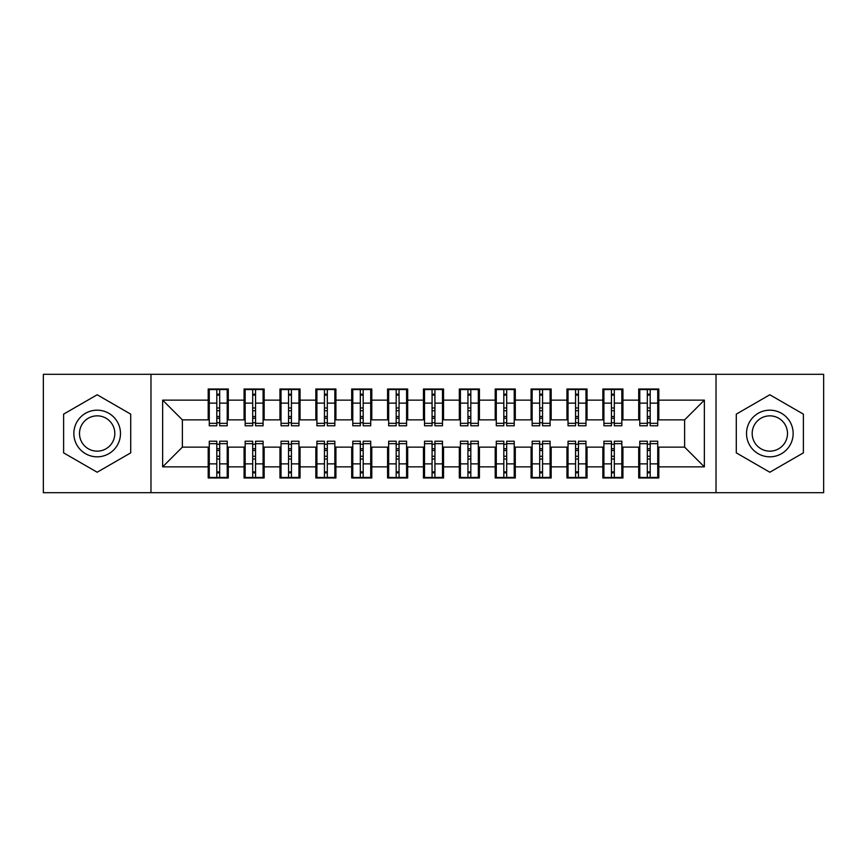 <?xml version="1.0" encoding="UTF-8"?>
<svg xmlns="http://www.w3.org/2000/svg" width="867" height="867" viewBox="0 0 867 867"><rect width="100%" height="100%" fill="white"/><g stroke="black" fill="none" stroke-linecap="round" stroke-linejoin="round"><path stroke-width="1.3" d="M716.023 492.694L823.65 492.694L823.65 374.306L716.023 374.306L716.023 492.694L150.977 492.694L150.977 374.306L43.35 374.306L43.35 492.694L150.977 492.694M647.324 410.72L650.185 410.72L647.324 410.72M650.185 456.28L647.324 456.28L650.185 456.28M611.441 410.72L614.313 410.72L611.441 410.72M614.313 456.28L611.441 456.28L614.313 456.28M575.569 410.72L578.441 410.72L575.569 410.72M578.441 456.28L575.569 456.28L578.441 456.28M539.697 410.72L542.558 410.72L539.697 410.72M542.558 456.28L539.697 456.28L542.558 456.28M503.814 410.72L506.686 410.72L503.814 410.72M506.686 456.28L503.814 456.28L506.686 456.28M467.942 410.72L470.814 410.72L467.942 410.72M470.814 456.28L467.942 456.28L470.814 456.28M432.069 410.72L434.931 410.72L432.069 410.72M434.931 456.28L432.069 456.28L434.931 456.28M396.186 410.72L399.058 410.72L396.186 410.72M399.058 456.28L396.186 456.28L399.058 456.28M360.314 410.72L363.186 410.72L360.314 410.72M363.186 456.28L360.314 456.28L363.186 456.28M324.442 410.72L327.303 410.72L324.442 410.72M327.303 456.28L324.442 456.28L327.303 456.28M288.559 410.72L291.431 410.72L288.559 410.72M291.431 456.28L288.559 456.28L291.431 456.28M252.687 410.72L255.559 410.72L252.687 410.72M255.559 456.28L252.687 456.28L255.559 456.28M716.023 374.306L150.977 374.306M209.272 419.866L182.373 419.866L162.638 400.131L162.638 466.869L208.199 466.869L208.199 477.988L228.292 477.988L228.292 466.869L244.071 466.869L244.071 477.988L264.164 477.988L264.164 466.869L279.954 466.869L279.954 477.988L300.047 477.988L300.047 466.869L315.826 466.869L315.826 477.988L335.919 477.988L335.919 466.869L351.699 466.869L351.699 477.988L371.791 477.988L371.791 466.869L387.582 466.869L387.582 477.988L407.674 477.988L407.674 466.869L423.454 466.869L423.454 477.988L443.546 477.988L443.546 466.869L459.326 466.869L459.326 477.988L479.418 477.988L479.418 466.869L495.209 466.869L495.209 477.988L515.301 477.988L515.301 466.869L531.081 466.869L531.081 477.988L551.174 477.988L551.174 466.869L566.953 466.869L566.953 477.988L587.046 477.988L587.046 466.869L602.836 466.869L602.836 477.988L622.929 477.988L622.929 466.869L638.708 466.869L638.708 477.988L658.801 477.988L658.801 447.134L684.627 447.134L684.627 419.866L657.728 419.866M162.638 400.131L208.199 400.131L208.199 419.866M684.627 419.866L704.362 400.131L658.801 400.131L658.801 389.012L638.708 389.012L638.708 400.131L622.929 400.131L622.929 389.012L602.836 389.012L602.836 400.131L587.046 400.131L587.046 389.012L566.953 389.012L566.953 400.131L551.174 400.131L551.174 389.012L531.081 389.012L531.081 400.131L515.301 400.131L515.301 389.012L495.209 389.012L495.209 400.131L479.418 400.131L479.418 389.012L459.326 389.012L459.326 400.131L443.546 400.131L443.546 389.012L423.454 389.012L423.454 400.131L407.674 400.131L407.674 389.012L387.582 389.012L387.582 400.131L371.791 400.131L371.791 389.012L351.699 389.012L351.699 400.131L335.919 400.131L335.919 389.012L315.826 389.012L315.826 400.131L300.047 400.131L300.047 389.012L279.954 389.012L279.954 400.131L264.164 400.131L264.164 389.012L244.071 389.012L244.071 400.131L228.292 400.131L228.292 389.012L208.199 389.012L208.199 400.131M704.362 400.131L704.362 466.869L658.801 466.869M622.929 466.869L622.929 447.134L639.781 447.134M638.708 466.869L638.708 447.134M658.801 400.131L658.801 419.866M587.046 466.869L587.046 447.134L603.909 447.134M602.836 466.869L602.836 447.134M638.708 400.131L638.708 419.866L621.845 419.866M622.929 400.131L622.929 419.866M551.174 466.869L551.174 447.134L568.037 447.134M566.953 466.869L566.953 447.134M602.836 400.131L602.836 419.866L585.973 419.866M587.046 400.131L587.046 419.866M515.301 466.869L515.301 447.134L532.154 447.134M531.081 466.869L531.081 447.134M566.953 400.131L566.953 419.866L550.101 419.866M551.174 400.131L551.174 419.866M479.418 466.869L479.418 447.134L496.282 447.134M495.209 466.869L495.209 447.134M531.081 400.131L531.081 419.866L514.218 419.866M515.301 400.131L515.301 419.866M443.546 466.869L443.546 447.134L460.41 447.134M459.326 466.869L459.326 447.134M495.209 400.131L495.209 419.866L478.346 419.866M479.418 400.131L479.418 419.866M407.674 466.869L407.674 447.134L424.527 447.134M423.454 466.869L423.454 447.134M459.326 400.131L459.326 419.866L442.473 419.866M443.546 400.131L443.546 419.866M371.791 466.869L371.791 447.134L388.654 447.134M387.582 466.869L387.582 447.134M423.454 400.131L423.454 419.866L406.59 419.866M407.674 400.131L407.674 419.866M335.919 466.869L335.919 447.134L352.782 447.134M351.699 466.869L351.699 447.134M387.582 400.131L387.582 419.866L370.718 419.866M371.791 400.131L371.791 419.866M300.047 466.869L300.047 447.134L316.899 447.134M315.826 466.869L315.826 447.134M351.699 400.131L351.699 419.866L334.846 419.866M335.919 400.131L335.919 419.866M264.164 466.869L264.164 447.134L281.027 447.134M279.954 466.869L279.954 447.134M315.826 400.131L315.826 419.866L298.963 419.866M300.047 400.131L300.047 419.866M228.292 466.869L228.292 447.134L245.155 447.134M244.071 466.869L244.071 447.134M279.954 400.131L279.954 419.866L263.091 419.866M264.164 400.131L264.164 419.866M216.815 410.72L219.676 410.72L216.815 410.72M219.676 456.28L216.815 456.28L219.676 456.28M162.638 466.869L182.373 447.134L209.272 447.134M208.199 466.869L208.199 447.134M244.071 400.131L244.071 419.866L227.219 419.866M228.292 400.131L228.292 419.866M130.711 414.133L97.169 394.767L63.616 414.133L63.616 452.867L97.169 472.233L130.711 452.867L130.711 414.133L130.711 452.867L97.169 472.233L63.616 452.867L63.616 414.133L97.169 394.767L130.711 414.133M736.289 414.133L736.289 452.867L769.831 472.233L803.384 452.867L803.384 414.133L769.831 394.767L736.289 414.133L769.831 394.767L803.384 414.133L803.384 452.867L769.831 472.233L736.289 452.867L736.289 414.133M182.373 419.866L182.373 447.134M639.781 419.866L638.708 419.866M603.909 419.866L602.836 419.866M568.037 419.866L566.953 419.866M532.154 419.866L531.081 419.866M496.282 419.866L495.209 419.866M460.41 419.866L459.326 419.866M424.527 419.866L423.454 419.866M388.654 419.866L387.582 419.866M352.782 419.866L351.699 419.866M316.899 419.866L315.826 419.866M281.027 419.866L279.954 419.866M245.155 419.866L244.071 419.866M227.219 447.134L228.292 447.134M263.091 447.134L264.164 447.134M298.963 447.134L300.047 447.134M334.846 447.134L335.919 447.134M370.718 447.134L371.791 447.134M406.59 447.134L407.674 447.134M442.473 447.134L443.546 447.134M478.346 447.134L479.418 447.134M514.218 447.134L515.301 447.134M550.101 447.134L551.174 447.134M585.973 447.134L587.046 447.134M621.845 447.134L622.929 447.134M657.728 447.134L658.801 447.134M704.362 466.869L684.627 447.134M209.272 389.37L227.219 389.37L209.272 389.37L209.272 425.784L216.815 425.784L216.815 389.511L227.219 389.565L227.219 425.784L219.676 425.784L219.676 389.565M216.815 394.171L219.676 394.171M216.815 422.771L219.676 422.771M219.676 418.262L216.815 418.262M216.815 416.507L219.676 416.507M228.292 406.059L227.219 406.059M228.292 410.72L227.219 410.72M209.272 406.059L208.199 406.059M209.272 410.72L208.199 410.72M227.219 477.63L209.272 477.63L227.219 477.63L227.219 441.216L219.676 441.216L219.676 477.489L209.272 477.435L209.272 441.216L216.815 441.216L216.815 477.435M219.676 472.829L216.815 472.829M219.676 444.229L216.815 444.229M216.815 448.738L219.676 448.738M219.676 450.493L216.815 450.493M208.199 460.941L209.272 460.941M208.199 456.28L209.272 456.28M227.219 460.941L228.292 460.941M227.219 456.28L228.292 456.28M245.155 389.37L263.091 389.37L245.155 389.37L245.155 425.784L252.687 425.784L252.687 389.511L263.091 389.565L263.091 425.784L255.559 425.784L255.559 389.565M252.687 394.171L255.559 394.171M252.687 422.771L255.559 422.771M255.559 418.262L252.687 418.262M252.687 416.507L255.559 416.507M264.164 406.059L263.091 406.059M264.164 410.72L263.091 410.72M245.155 406.059L244.071 406.059M245.155 410.72L244.071 410.72M281.027 389.37L298.963 389.37L281.027 389.37L281.027 425.784L288.559 425.784L288.559 389.511L298.963 389.565L298.963 425.784L291.431 425.784L291.431 389.565M288.559 394.171L291.431 394.171M288.559 422.771L291.431 422.771M291.431 418.262L288.559 418.262M288.559 416.507L291.431 416.507M300.047 406.059L298.963 406.059M300.047 410.72L298.963 410.72M281.027 406.059L279.954 406.059M281.027 410.72L279.954 410.72M316.899 389.37L334.846 389.37L316.899 389.37L316.899 425.784L324.442 425.784L324.442 389.511L334.846 389.565L334.846 425.784L327.303 425.784L327.303 389.565M324.442 394.171L327.303 394.171M324.442 422.771L327.303 422.771M327.303 418.262L324.442 418.262M324.442 416.507L327.303 416.507M335.919 406.059L334.846 406.059M335.919 410.72L334.846 410.72M316.899 406.059L315.826 406.059M316.899 410.72L315.826 410.72M352.782 389.37L370.718 389.37L352.782 389.37L352.782 425.784L360.314 425.784L360.314 389.511L370.718 389.565L370.718 425.784L363.186 425.784L363.186 389.565M360.314 394.171L363.186 394.171M360.314 422.771L363.186 422.771M363.186 418.262L360.314 418.262M360.314 416.507L363.186 416.507M371.791 406.059L370.718 406.059M371.791 410.72L370.718 410.72M352.782 406.059L351.699 406.059M352.782 410.72L351.699 410.72M263.091 477.63L245.155 477.63L263.091 477.63L263.091 441.216L255.559 441.216L255.559 477.489L245.155 477.435L245.155 441.216L252.687 441.216L252.687 477.435M255.559 472.829L252.687 472.829M255.559 444.229L252.687 444.229M252.687 448.738L255.559 448.738M255.559 450.493L252.687 450.493M244.071 460.941L245.155 460.941M244.071 456.28L245.155 456.28M263.091 460.941L264.164 460.941M263.091 456.28L264.164 456.28M298.963 477.63L281.027 477.63L298.963 477.63L298.963 441.216L291.431 441.216L291.431 477.489L281.027 477.435L281.027 441.216L288.559 441.216L288.559 477.435M291.431 472.829L288.559 472.829M291.431 444.229L288.559 444.229M288.559 448.738L291.431 448.738M291.431 450.493L288.559 450.493M279.954 460.941L281.027 460.941M279.954 456.28L281.027 456.28M298.963 460.941L300.047 460.941M298.963 456.28L300.047 456.28M334.846 477.63L316.899 477.63L334.846 477.63L334.846 441.216L327.303 441.216L327.303 477.489L316.899 477.435L316.899 441.216L324.442 441.216L324.442 477.435M327.303 472.829L324.442 472.829M327.303 444.229L324.442 444.229M324.442 448.738L327.303 448.738M327.303 450.493L324.442 450.493M315.826 460.941L316.899 460.941M315.826 456.28L316.899 456.28M334.846 460.941L335.919 460.941M334.846 456.28L335.919 456.28M370.718 477.63L352.782 477.63L370.718 477.63L370.718 441.216L363.186 441.216L363.186 477.489L352.782 477.435L352.782 441.216L360.314 441.216L360.314 477.435M363.186 472.829L360.314 472.829M363.186 444.229L360.314 444.229M360.314 448.738L363.186 448.738M363.186 450.493L360.314 450.493M351.699 460.941L352.782 460.941M351.699 456.28L352.782 456.28M370.718 460.941L371.791 460.941M370.718 456.28L371.791 456.28M97.169 410.178A23.322 23.322 0 0 0 73.847 433.5A23.322 23.322 0 0 0 97.169 456.822A23.322 23.322 0 0 0 120.48 433.5A23.322 23.322 0 0 0 97.169 410.178M97.169 415.846A17.654 17.654 0 0 0 79.504 433.5A17.654 17.654 0 0 0 97.169 451.154A17.654 17.654 0 0 0 114.823 433.5A17.654 17.654 0 0 0 97.169 415.846M769.831 410.178A23.322 23.322 0 0 0 746.52 433.5A23.322 23.322 0 0 0 769.831 456.822A23.322 23.322 0 0 0 793.153 433.5A23.322 23.322 0 0 0 769.831 410.178M769.831 415.846A17.654 17.654 0 0 0 752.177 433.5A17.654 17.654 0 0 0 769.831 451.154A17.654 17.654 0 0 0 787.496 433.5A17.654 17.654 0 0 0 769.831 415.846M388.654 389.37L406.59 389.37L388.654 389.37L388.654 425.784L396.186 425.784L396.186 389.511L406.59 389.565L406.59 425.784L399.058 425.784L399.058 389.565M396.186 394.171L399.058 394.171M396.186 422.771L399.058 422.771M399.058 418.262L396.186 418.262M396.186 416.507L399.058 416.507M407.674 406.059L406.59 406.059M407.674 410.72L406.59 410.72M388.654 406.059L387.582 406.059M388.654 410.72L387.582 410.72M406.59 477.63L388.654 477.63L406.59 477.63L406.59 441.216L399.058 441.216L399.058 477.489L388.654 477.435L388.654 441.216L396.186 441.216L396.186 477.435M399.058 472.829L396.186 472.829M399.058 444.229L396.186 444.229M396.186 448.738L399.058 448.738M399.058 450.493L396.186 450.493M387.582 460.941L388.654 460.941M387.582 456.28L388.654 456.28M406.59 460.941L407.674 460.941M406.59 456.28L407.674 456.28M424.527 389.37L442.473 389.37L424.527 389.37L424.527 425.784L432.069 425.784L432.069 389.511L442.473 389.565L442.473 425.784L434.931 425.784L434.931 389.565M432.069 394.171L434.931 394.171M432.069 422.771L434.931 422.771M434.931 418.262L432.069 418.262M432.069 416.507L434.931 416.507M443.546 406.059L442.473 406.059M443.546 410.72L442.473 410.72M424.527 406.059L423.454 406.059M424.527 410.72L423.454 410.72M442.473 477.63L424.527 477.63L442.473 477.63L442.473 441.216L434.931 441.216L434.931 477.489L424.527 477.435L424.527 441.216L432.069 441.216L432.069 477.435M434.931 472.829L432.069 472.829M434.931 444.229L432.069 444.229M432.069 448.738L434.931 448.738M434.931 450.493L432.069 450.493M423.454 460.941L424.527 460.941M423.454 456.28L424.527 456.28M442.473 460.941L443.546 460.941M442.473 456.28L443.546 456.28M460.41 389.37L478.346 389.37L460.41 389.37L460.41 425.784L467.942 425.784L467.942 389.511L478.346 389.565L478.346 425.784L470.814 425.784L470.814 389.565M467.942 394.171L470.814 394.171M467.942 422.771L470.814 422.771M470.814 418.262L467.942 418.262M467.942 416.507L470.814 416.507M479.418 406.059L478.346 406.059M479.418 410.72L478.346 410.72M460.41 406.059L459.326 406.059M460.41 410.72L459.326 410.72M478.346 477.63L460.41 477.63L478.346 477.63L478.346 441.216L470.814 441.216L470.814 477.489L460.41 477.435L460.41 441.216L467.942 441.216L467.942 477.435M470.814 472.829L467.942 472.829M470.814 444.229L467.942 444.229M467.942 448.738L470.814 448.738M470.814 450.493L467.942 450.493M459.326 460.941L460.41 460.941M459.326 456.28L460.41 456.28M478.346 460.941L479.418 460.941M478.346 456.28L479.418 456.28M496.282 389.37L514.218 389.37L496.282 389.37L496.282 425.784L503.814 425.784L503.814 389.511L514.218 389.565L514.218 425.784L506.686 425.784L506.686 389.565M503.814 394.171L506.686 394.171M503.814 422.771L506.686 422.771M506.686 418.262L503.814 418.262M503.814 416.507L506.686 416.507M515.301 406.059L514.218 406.059M515.301 410.72L514.218 410.72M496.282 406.059L495.209 406.059M496.282 410.72L495.209 410.72M514.218 477.63L496.282 477.63L514.218 477.63L514.218 441.216L506.686 441.216L506.686 477.489L496.282 477.435L496.282 441.216L503.814 441.216L503.814 477.435M506.686 472.829L503.814 472.829M506.686 444.229L503.814 444.229M503.814 448.738L506.686 448.738M506.686 450.493L503.814 450.493M495.209 460.941L496.282 460.941M495.209 456.28L496.282 456.28M514.218 460.941L515.301 460.941M514.218 456.28L515.301 456.28M532.154 389.37L550.101 389.37L532.154 389.37L532.154 425.784L539.697 425.784L539.697 389.511L550.101 389.565L550.101 425.784L542.558 425.784L542.558 389.565M539.697 394.171L542.558 394.171M539.697 422.771L542.558 422.771M542.558 418.262L539.697 418.262M539.697 416.507L542.558 416.507M551.174 406.059L550.101 406.059M551.174 410.72L550.101 410.72M532.154 406.059L531.081 406.059M532.154 410.72L531.081 410.72M550.101 477.63L532.154 477.63L550.101 477.63L550.101 441.216L542.558 441.216L542.558 477.489L532.154 477.435L532.154 441.216L539.697 441.216L539.697 477.435M542.558 472.829L539.697 472.829M542.558 444.229L539.697 444.229M539.697 448.738L542.558 448.738M542.558 450.493L539.697 450.493M531.081 460.941L532.154 460.941M531.081 456.28L532.154 456.28M550.101 460.941L551.174 460.941M550.101 456.28L551.174 456.28M568.037 389.37L585.973 389.37L568.037 389.37L568.037 425.784L575.569 425.784L575.569 389.511L585.973 389.565L585.973 425.784L578.441 425.784L578.441 389.565M575.569 394.171L578.441 394.171M575.569 422.771L578.441 422.771M578.441 418.262L575.569 418.262M575.569 416.507L578.441 416.507M587.046 406.059L585.973 406.059M587.046 410.72L585.973 410.72M568.037 406.059L566.953 406.059M568.037 410.72L566.953 410.72M585.973 477.63L568.037 477.63L585.973 477.63L585.973 441.216L578.441 441.216L578.441 477.489L568.037 477.435L568.037 441.216L575.569 441.216L575.569 477.435M578.441 472.829L575.569 472.829M578.441 444.229L575.569 444.229M575.569 448.738L578.441 448.738M578.441 450.493L575.569 450.493M566.953 460.941L568.037 460.941M566.953 456.28L568.037 456.28M585.973 460.941L587.046 460.941M585.973 456.28L587.046 456.28M603.909 389.37L621.845 389.37L603.909 389.37L603.909 425.784L611.441 425.784L611.441 389.511L621.845 389.565L621.845 425.784L614.313 425.784L614.313 389.565M611.441 394.171L614.313 394.171M611.441 422.771L614.313 422.771M614.313 418.262L611.441 418.262M611.441 416.507L614.313 416.507M622.929 406.059L621.845 406.059M622.929 410.72L621.845 410.72M603.909 406.059L602.836 406.059M603.909 410.72L602.836 410.72M621.845 477.63L603.909 477.63L621.845 477.63L621.845 441.216L614.313 441.216L614.313 477.489L603.909 477.435L603.909 441.216L611.441 441.216L611.441 477.435M614.313 472.829L611.441 472.829M614.313 444.229L611.441 444.229M611.441 448.738L614.313 448.738M614.313 450.493L611.441 450.493M602.836 460.941L603.909 460.941M602.836 456.28L603.909 456.28M621.845 460.941L622.929 460.941M621.845 456.28L622.929 456.28M639.781 389.37L657.728 389.37L639.781 389.37L639.781 425.784L647.324 425.784L647.324 389.511L657.728 389.565L657.728 425.784L650.185 425.784L650.185 389.565M647.324 394.171L650.185 394.171M647.324 422.771L650.185 422.771M650.185 418.262L647.324 418.262M647.324 416.507L650.185 416.507M658.801 406.059L657.728 406.059M658.801 410.72L657.728 410.72M639.781 406.059L638.708 406.059M639.781 410.72L638.708 410.72M657.728 477.63L639.781 477.63L657.728 477.63L657.728 441.216L650.185 441.216L650.185 477.489L639.781 477.435L639.781 441.216L647.324 441.216L647.324 477.435M650.185 472.829L647.324 472.829M650.185 444.229L647.324 444.229M647.324 448.738L650.185 448.738M650.185 450.493L647.324 450.493M638.708 460.941L639.781 460.941M638.708 456.28L639.781 456.28M657.728 460.941L658.801 460.941M657.728 456.28L658.801 456.28M209.272 389.565L216.815 389.565M219.676 423.324L227.219 423.324M219.676 403.133L227.219 403.133M209.272 423.324L216.815 423.324M209.272 403.133L216.815 403.133M216.815 407.978L219.676 407.978M216.815 395.114L219.676 395.114M227.219 477.435L219.676 477.435M216.815 443.676L209.272 443.676M216.815 463.867L209.272 463.867M227.219 443.676L219.676 443.676M227.219 463.867L219.676 463.867M219.676 459.022L216.815 459.022M219.676 471.886L216.815 471.886M245.155 389.565L252.687 389.565M255.559 423.324L263.091 423.324M255.559 403.133L263.091 403.133M245.155 423.324L252.687 423.324M245.155 403.133L252.687 403.133M252.687 407.978L255.559 407.978M252.687 395.114L255.559 395.114M281.027 389.565L288.559 389.565M291.431 423.324L298.963 423.324M291.431 403.133L298.963 403.133M281.027 423.324L288.559 423.324M281.027 403.133L288.559 403.133M288.559 407.978L291.431 407.978M288.559 395.114L291.431 395.114M316.899 389.565L324.442 389.565M327.303 423.324L334.846 423.324M327.303 403.133L334.846 403.133M316.899 423.324L324.442 423.324M316.899 403.133L324.442 403.133M324.442 407.978L327.303 407.978M324.442 395.114L327.303 395.114M352.782 389.565L360.314 389.565M363.186 423.324L370.718 423.324M363.186 403.133L370.718 403.133M352.782 423.324L360.314 423.324M352.782 403.133L360.314 403.133M360.314 407.978L363.186 407.978M360.314 395.114L363.186 395.114M263.091 477.435L255.559 477.435M252.687 443.676L245.155 443.676M252.687 463.867L245.155 463.867M263.091 443.676L255.559 443.676M263.091 463.867L255.559 463.867M255.559 459.022L252.687 459.022M255.559 471.886L252.687 471.886M298.963 477.435L291.431 477.435M288.559 443.676L281.027 443.676M288.559 463.867L281.027 463.867M298.963 443.676L291.431 443.676M298.963 463.867L291.431 463.867M291.431 459.022L288.559 459.022M291.431 471.886L288.559 471.886M334.846 477.435L327.303 477.435M324.442 443.676L316.899 443.676M324.442 463.867L316.899 463.867M334.846 443.676L327.303 443.676M334.846 463.867L327.303 463.867M327.303 459.022L324.442 459.022M327.303 471.886L324.442 471.886M370.718 477.435L363.186 477.435M360.314 443.676L352.782 443.676M360.314 463.867L352.782 463.867M370.718 443.676L363.186 443.676M370.718 463.867L363.186 463.867M363.186 459.022L360.314 459.022M363.186 471.886L360.314 471.886M388.654 389.565L396.186 389.565M399.058 423.324L406.59 423.324M399.058 403.133L406.59 403.133M388.654 423.324L396.186 423.324M388.654 403.133L396.186 403.133M396.186 407.978L399.058 407.978M396.186 395.114L399.058 395.114M406.59 477.435L399.058 477.435M396.186 443.676L388.654 443.676M396.186 463.867L388.654 463.867M406.59 443.676L399.058 443.676M406.59 463.867L399.058 463.867M399.058 459.022L396.186 459.022M399.058 471.886L396.186 471.886M424.527 389.565L432.069 389.565M434.931 423.324L442.473 423.324M434.931 403.133L442.473 403.133M424.527 423.324L432.069 423.324M424.527 403.133L432.069 403.133M432.069 407.978L434.931 407.978M432.069 395.114L434.931 395.114M442.473 477.435L434.931 477.435M432.069 443.676L424.527 443.676M432.069 463.867L424.527 463.867M442.473 443.676L434.931 443.676M442.473 463.867L434.931 463.867M434.931 459.022L432.069 459.022M434.931 471.886L432.069 471.886M460.41 389.565L467.942 389.565M470.814 423.324L478.346 423.324M470.814 403.133L478.346 403.133M460.41 423.324L467.942 423.324M460.41 403.133L467.942 403.133M467.942 407.978L470.814 407.978M467.942 395.114L470.814 395.114M478.346 477.435L470.814 477.435M467.942 443.676L460.41 443.676M467.942 463.867L460.41 463.867M478.346 443.676L470.814 443.676M478.346 463.867L470.814 463.867M470.814 459.022L467.942 459.022M470.814 471.886L467.942 471.886M496.282 389.565L503.814 389.565M506.686 423.324L514.218 423.324M506.686 403.133L514.218 403.133M496.282 423.324L503.814 423.324M496.282 403.133L503.814 403.133M503.814 407.978L506.686 407.978M503.814 395.114L506.686 395.114M514.218 477.435L506.686 477.435M503.814 443.676L496.282 443.676M503.814 463.867L496.282 463.867M514.218 443.676L506.686 443.676M514.218 463.867L506.686 463.867M506.686 459.022L503.814 459.022M506.686 471.886L503.814 471.886M532.154 389.565L539.697 389.565M542.558 423.324L550.101 423.324M542.558 403.133L550.101 403.133M532.154 423.324L539.697 423.324M532.154 403.133L539.697 403.133M539.697 407.978L542.558 407.978M539.697 395.114L542.558 395.114M550.101 477.435L542.558 477.435M539.697 443.676L532.154 443.676M539.697 463.867L532.154 463.867M550.101 443.676L542.558 443.676M550.101 463.867L542.558 463.867M542.558 459.022L539.697 459.022M542.558 471.886L539.697 471.886M568.037 389.565L575.569 389.565M578.441 423.324L585.973 423.324M578.441 403.133L585.973 403.133M568.037 423.324L575.569 423.324M568.037 403.133L575.569 403.133M575.569 407.978L578.441 407.978M575.569 395.114L578.441 395.114M585.973 477.435L578.441 477.435M575.569 443.676L568.037 443.676M575.569 463.867L568.037 463.867M585.973 443.676L578.441 443.676M585.973 463.867L578.441 463.867M578.441 459.022L575.569 459.022M578.441 471.886L575.569 471.886M603.909 389.565L611.441 389.565M614.313 423.324L621.845 423.324M614.313 403.133L621.845 403.133M603.909 423.324L611.441 423.324M603.909 403.133L611.441 403.133M611.441 407.978L614.313 407.978M611.441 395.114L614.313 395.114M621.845 477.435L614.313 477.435M611.441 443.676L603.909 443.676M611.441 463.867L603.909 463.867M621.845 443.676L614.313 443.676M621.845 463.867L614.313 463.867M614.313 459.022L611.441 459.022M614.313 471.886L611.441 471.886M639.781 389.565L647.324 389.565M650.185 423.324L657.728 423.324M650.185 403.133L657.728 403.133M639.781 423.324L647.324 423.324M639.781 403.133L647.324 403.133M647.324 407.978L650.185 407.978M647.324 395.114L650.185 395.114M657.728 477.435L650.185 477.435M647.324 443.676L639.781 443.676M647.324 463.867L639.781 463.867M657.728 443.676L650.185 443.676M657.728 463.867L650.185 463.867M650.185 459.022L647.324 459.022M650.185 471.886L647.324 471.886"/></g></svg>
